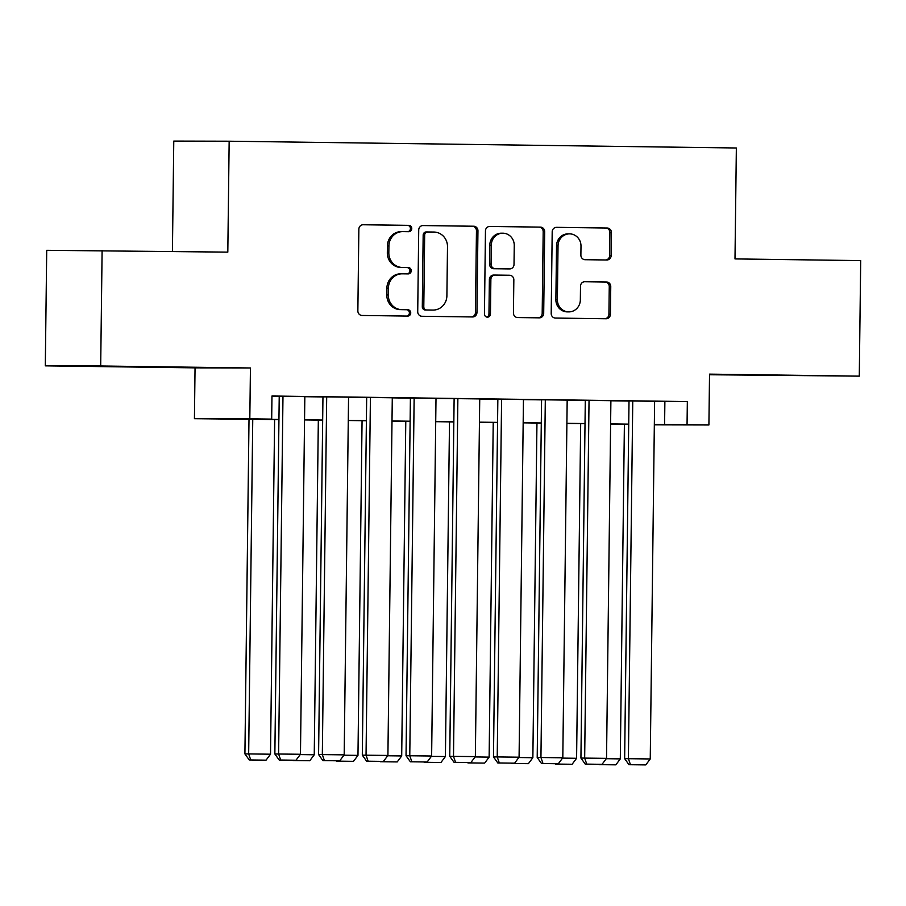 <?xml version="1.0" encoding="UTF-8"?>
<svg xmlns="http://www.w3.org/2000/svg" width="906" height="906" viewBox="0 0 906 906"><rect width="100%" height="100%" fill="white"/><g stroke="black" fill="none" stroke-linecap="round" stroke-linejoin="round"><path stroke-width="1.36" d="M411.766 228.572A3.171 3.001 90.1 0 0 408.799 225.356L363.204 224.745A4.541 4.292 90.1 0 0 358.855 229.229L357.859 310.883A4.541 4.292 90.1 0 0 362.094 315.469L407.689 316.081A3.171 3.001 90.1 0 0 410.735 312.944A3.171 3.001 90.1 0 0 407.768 309.739L401.868 309.659A14.519 13.737 90.1 0 1 388.312 294.96L388.391 288.153A14.519 13.737 90.1 0 1 402.162 273.816A14.519 13.737 90.1 0 1 402.309 273.816L408.21 273.895A3.171 3.001 90.1 0 0 411.245 270.758A3.171 3.001 90.1 0 0 408.289 267.542L402.389 267.463A14.519 13.737 90.1 0 1 388.821 252.763L388.912 245.968A14.519 13.737 90.1 0 1 402.672 231.63A14.519 13.737 90.1 0 1 402.819 231.63L408.719 231.71A3.171 3.001 90.1 0 0 411.766 228.572M407.53 231.698A3.171 3.001 90.1 0 0 407.304 225.356L362.83 224.756M406.5 316.069A3.171 3.001 90.1 0 0 406.273 309.727L401.868 309.659M407.02 273.884A3.171 3.001 90.1 0 0 406.783 267.542L402.389 267.463M786.431 375.333L738.707 374.869L786.431 375.333M141.517 366.704L93.794 366.239L141.517 366.704M606.793 259.988A4.541 4.292 90.1 0 0 606.839 259.999A4.541 4.292 90.1 0 0 611.142 255.515L611.425 232.604A4.541 4.292 90.1 0 0 607.179 228.018L556.544 227.338A4.541 4.292 90.1 0 0 552.196 231.811L551.199 313.465A4.541 4.292 90.1 0 0 555.435 318.063L606.08 318.742A4.541 4.292 90.1 0 0 610.418 314.257L610.757 286.59A4.541 4.292 90.1 0 0 606.522 281.993L584.857 281.709A4.541 4.292 90.1 0 0 580.508 286.183L580.338 299.909A12.14 11.484 90.1 0 1 568.832 311.89A12.14 11.484 90.1 0 1 557.371 299.603L558.028 245.843A12.14 11.484 90.1 0 1 569.546 233.861A12.14 11.484 90.1 0 1 580.995 246.149L580.882 255.107A4.541 4.292 90.1 0 0 585.117 259.705L606.793 259.988M654.619 401.381L687.337 401.562L687.054 424.676L708.911 424.971L654.336 424.846M102.106 250.452L100.691 365.99L45.3 365.854L46.716 250.316L227.814 252.128L229.161 141.211L736.352 147.995L734.993 258.912L860.7 260.6L859.284 376.137L709.534 374.133L708.911 424.971M45.3 365.854L195.05 367.859L250.441 367.983L100.691 365.99M250.441 367.983L249.818 418.821L271.687 419.116L249.229 419.07L278.946 419.467M687.337 401.562L271.97 396.013L271.687 419.116M477.949 230.826A4.541 4.292 90.1 0 0 473.713 226.228L423.068 225.549A4.541 4.292 90.1 0 0 418.719 230.033L417.723 311.687A4.541 4.292 90.1 0 0 421.958 316.273L472.604 316.953A4.541 4.292 90.1 0 0 476.952 312.479L477.949 230.826L476.454 230.815A4.541 4.292 90.1 0 0 472.219 226.228L422.706 225.56M489.806 226.443L540.452 227.123A4.541 4.292 90.1 0 1 544.687 231.71L543.691 313.363A4.541 4.292 90.1 0 1 539.342 317.847L517.666 317.553A4.541 4.292 90.1 0 1 513.43 312.966L513.838 279.852A4.541 4.292 90.1 0 0 509.602 275.254L495.22 275.062A4.541 4.292 90.1 0 0 490.871 279.535L490.452 314.02A3.171 3.001 90.1 0 1 487.439 317.157A3.171 3.001 90.1 0 1 484.45 313.94L485.457 230.917A4.541 4.292 90.1 0 1 489.806 226.443L489.716 226.443M709.534 374.744L859.284 376.137M304.835 396.59L277.043 396.239L279.229 396.273L274.858 753.973L300.464 754.268L304.835 396.568M350.747 397.179L320.769 396.828L322.955 396.851L318.584 754.562L344.189 754.857L348.561 397.156L350.747 397.179M392.287 397.768L366.681 397.44M436.001 398.346L408.21 397.994L410.407 398.028L406.035 755.729L431.63 756.023L436.001 398.323M481.913 398.934L451.935 398.583L454.121 398.606L449.75 756.306L475.356 756.612L479.727 398.912L481.913 398.934M523.453 399.523L497.847 399.195M567.179 400.101L539.387 399.75L541.573 399.784L537.201 757.484L562.807 757.778L567.179 400.078M613.079 400.69L583.113 400.339L585.299 400.361L580.927 758.062L606.533 758.367L610.893 400.667L613.079 400.69M271.959 396.262L279.229 396.352M304.835 396.703L322.955 396.941M348.561 397.281L366.681 397.53M392.275 397.87L410.395 398.108M436.001 398.447L454.121 398.697M479.727 399.036L497.847 399.286M523.453 399.625L541.573 399.863M567.179 400.203L585.287 400.452M610.893 400.792L629.013 401.041M654.619 401.279L629.013 400.95M229.161 141.211L173.771 141.087L172.423 251.392M278.946 419.58L194.428 418.697L249.818 418.821M195.05 367.859L194.428 418.697M654.336 424.484L687.054 424.676M304.552 419.806L322.672 420.044M348.278 420.395L366.398 420.633M392.004 420.973L410.112 421.222M435.718 421.562L453.838 421.8M479.444 422.151L497.564 422.389M523.17 422.728L541.29 422.977M566.896 423.317L585.016 423.555M610.61 423.906L628.73 424.144M628.73 424.257L610.61 424.019M585.004 423.668L566.884 423.43M541.29 423.091L523.17 422.842M497.564 422.502L479.444 422.264M453.838 421.924L435.718 421.675M410.112 421.335L391.992 421.086M366.398 420.746L348.278 420.509M322.672 420.169L304.552 419.92M664.879 401.517L664.596 424.62M401.324 231.63A14.519 13.737 90.1 0 0 401.177 231.63A14.519 13.737 90.1 0 0 387.417 245.956L388.912 245.968M400.882 267.463A14.519 13.737 90.1 0 1 387.326 252.763L387.417 245.956M400.803 273.816A14.519 13.737 90.1 0 0 400.667 273.816A14.519 13.737 90.1 0 0 386.896 288.142L388.391 288.153M400.373 309.648A14.519 13.737 90.1 0 1 386.817 294.948L386.896 288.142M471.471 316.941A4.541 4.292 90.1 0 0 475.457 312.468L476.454 230.815M427.711 231.959A3.171 3.001 90.1 0 0 424.665 235.096L423.793 306.772A3.171 3.001 90.1 0 0 426.76 309.988L432.977 310.067A14.519 13.737 90.1 0 0 433.125 310.067A14.519 13.737 90.1 0 0 446.896 295.741L447.496 246.749A14.519 13.737 90.1 0 0 433.94 232.049L426.182 231.959A3.171 3.001 90.1 0 0 423.17 235.096L424.665 235.096M427.655 231.959L426.216 231.959A3.171 3.001 90.1 0 0 426.182 231.959M431.777 310.067A14.519 13.737 90.1 0 1 431.63 310.067A14.519 13.737 90.1 0 1 431.483 310.067L425.265 309.988A3.171 3.001 90.1 0 1 422.298 306.772L423.17 235.096M489.444 226.455L540.452 227.123M538.209 317.836A4.541 4.292 90.1 0 0 542.184 313.363L543.192 231.71A4.541 4.292 90.1 0 0 538.945 227.112M495.129 275.062L493.725 275.062A4.541 4.292 90.1 0 0 489.376 279.535L488.957 314.008L490.452 314.02M486.692 317.055A3.171 3.001 90.1 0 0 488.957 314.008M514.257 245.481A12.14 11.484 90.1 0 0 502.807 233.193A12.14 11.484 90.1 0 0 491.29 245.175L491.063 264.122A4.541 4.292 90.1 0 0 495.299 268.708L509.67 268.901A4.541 4.292 90.1 0 0 514.019 264.427L514.257 245.481M502.807 233.193L501.301 233.193A12.14 11.484 90.1 0 0 489.795 245.175L491.29 245.175M508.266 268.901A4.541 4.292 90.1 0 1 508.175 268.901L493.804 268.708A4.541 4.292 90.1 0 1 489.568 264.11L489.795 245.175M569.546 233.861L568.039 233.861A12.14 11.484 90.1 0 0 556.533 245.843L558.028 245.843M568.832 311.89L567.326 311.879A12.14 11.484 90.1 0 1 555.876 299.592L556.533 245.843M604.948 318.719A4.541 4.292 90.1 0 0 608.923 314.257L609.262 286.59A4.541 4.292 90.1 0 0 605.027 281.993L584.483 281.721M605.661 259.977A4.541 4.292 90.1 0 0 609.647 255.515L609.919 232.604A4.541 4.292 90.1 0 0 605.684 228.006L556.171 227.349M249.014 419.184L244.914 753.905L248.663 753.917L252.751 419.229M274.609 419.523L270.52 754.2L266.047 760.168L249.252 759.953L266.047 760.168M250.747 759.964L248.663 753.917L270.52 754.2M249.252 759.953L244.914 753.905M282.978 396.273L278.606 753.985L280.69 760.032L279.195 760.021L295.99 760.236L280.69 760.032M295.99 760.236L300.464 754.268M274.858 753.973L279.195 760.021M318.334 420.101L314.246 754.789L309.773 760.746L292.966 760.542L309.773 760.746M300.214 754.596L314.246 754.789M362.06 420.69L357.972 755.378L353.499 761.334L336.692 761.131L353.499 761.334M343.94 755.185L357.972 755.378M405.786 421.279L401.698 755.955L397.213 761.923L380.418 761.708L397.213 761.923M387.666 755.774L401.698 755.955M449.501 421.856L445.412 756.544L440.939 762.501L424.144 762.297L440.939 762.501M431.392 756.351L445.412 756.544M326.692 396.862L322.332 754.562L324.405 760.61L322.91 760.61L339.716 760.825L324.405 760.61M339.716 760.825L344.189 754.857M318.584 754.562L322.91 760.61M392.287 397.745L387.915 755.445L362.309 755.14L366.636 761.199L383.442 761.402L366.636 761.199M366.681 397.417L362.309 755.14M370.418 397.451L366.047 755.151L368.13 761.199M383.442 761.402L387.915 755.445M414.144 398.028L409.772 755.74L411.856 761.787L410.361 761.776L427.156 761.991L411.856 761.787M427.156 761.991L431.63 756.023M406.035 755.729L410.361 761.776M457.87 398.617L453.498 756.317L455.582 762.365L454.087 762.365L470.882 762.569L455.582 762.365M470.882 762.569L475.356 756.612M449.75 756.306L454.087 762.365M493.226 422.445L489.138 757.133L484.665 763.09L467.858 762.886L484.665 763.09M475.106 756.94L489.138 757.133M523.453 399.489L519.081 757.201L493.476 756.895L497.802 762.954L514.608 763.158L497.802 762.954M497.847 399.172L493.476 756.895M501.596 399.206L497.224 756.906L499.308 762.954M514.608 763.158L519.081 757.201M536.952 423.034L532.864 757.71L528.391 763.679L511.584 763.464L528.391 763.679M518.832 757.529L532.864 757.71M545.31 399.784L540.939 757.495L543.022 763.543L541.528 763.532L558.334 763.747L543.022 763.543M558.334 763.747L562.807 757.778M537.201 757.484L541.528 763.532M580.678 423.612L576.59 758.299L572.105 764.256L555.31 764.052L572.105 764.256M562.558 758.107L576.59 758.299M589.036 400.373L584.664 758.073L586.748 764.12L585.253 764.12L602.048 764.324L586.748 764.12M602.048 764.324L606.533 758.367M580.927 758.062L585.253 764.12M624.393 424.201L620.304 758.888L615.831 764.845L599.036 764.641L615.831 764.845M606.284 758.696L620.304 758.888M654.619 401.245L650.248 758.956L624.642 758.65L628.979 764.709L645.774 764.913L628.979 764.709M629.013 400.928L624.642 758.65M632.762 400.962L628.39 758.662L630.474 764.709M645.774 764.913L650.248 758.956M407.304 225.356L408.799 225.356M406.273 309.727L407.768 309.739M406.783 267.542L408.289 267.542M387.326 252.763L388.821 252.763M386.817 294.948L388.312 294.96M475.457 312.468L476.952 312.479M472.219 226.228L473.713 226.228M422.298 306.772L423.793 306.772M425.265 309.988L426.76 309.988M431.483 310.067L432.977 310.067M543.192 231.71L544.687 231.71M542.184 313.363L543.691 313.363M489.376 279.535L490.871 279.535M489.568 264.11L491.063 264.122M493.804 268.708L495.299 268.708M508.175 268.901L509.67 268.901M555.876 299.592L557.371 299.603M605.027 281.993L606.522 281.993M609.262 286.59L610.757 286.59M608.923 314.257L610.418 314.257M605.684 228.006L607.179 228.018M609.919 232.604L611.425 232.604M609.647 255.515L611.142 255.515M401.177 231.63L402.672 231.63M400.667 273.816L402.162 273.816M431.63 310.067L433.125 310.067M493.679 275.062L495.174 275.062M508.221 268.901L509.716 268.901"/></g></svg>
